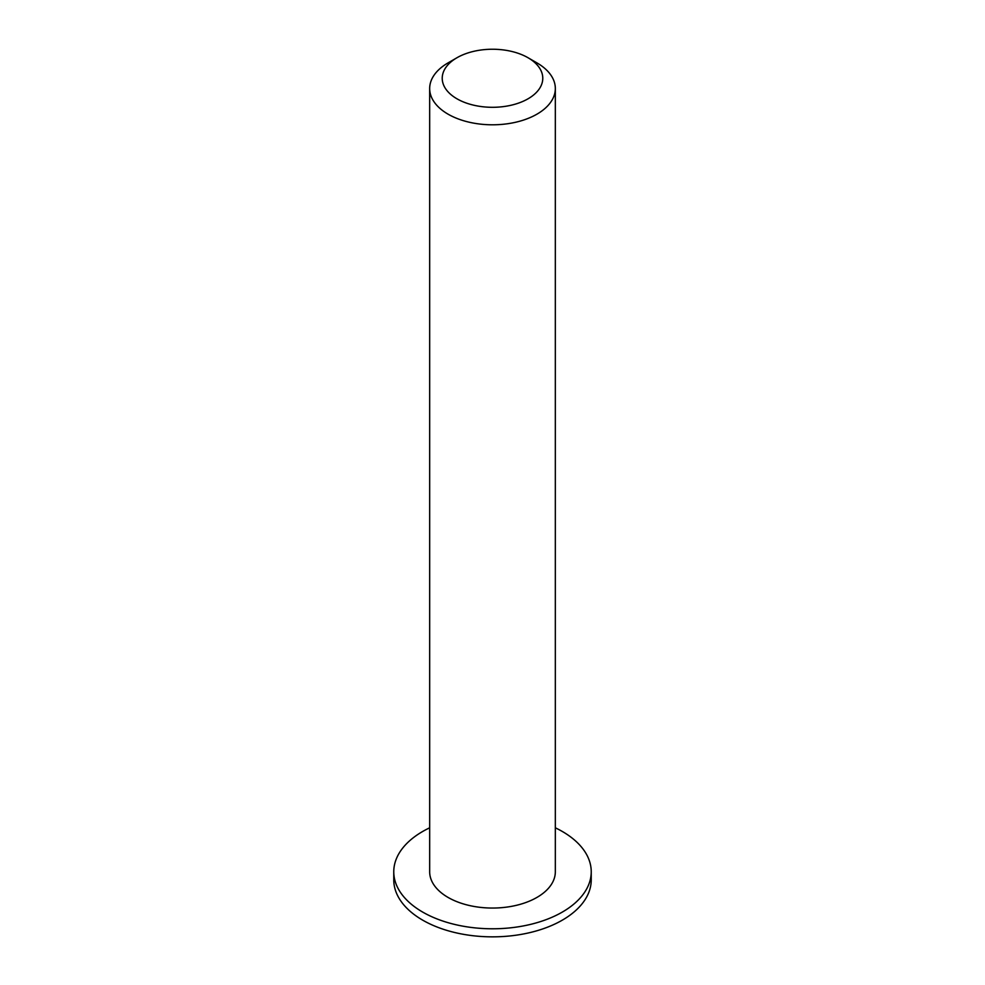 <?xml version="1.0" encoding="UTF-8"?>
<svg xmlns="http://www.w3.org/2000/svg" width="985" height="985" viewBox="0 0 985 985"><rect width="100%" height="100%" fill="white"/><g stroke="black" fill="none" stroke-linecap="round" stroke-linejoin="round"><path stroke-width="1.48" d="M456.954 98.795A50.26 29.021 180 0 1 456.954 57.746A50.26 29.021 180 0 1 528.046 57.746A50.26 29.021 180 0 1 528.046 98.795A50.26 29.021 180 0 1 456.954 98.795M456.954 57.746L448.077 62.88A62.831 36.273 0 0 0 429.669 88.527A62.831 36.273 0 0 0 448.077 114.174A62.831 36.273 0 0 0 516.546 122.041A62.831 36.273 0 0 0 555.331 88.527A62.831 36.273 0 0 0 536.923 62.88L528.046 57.746M555.331 88.527L555.331 871.787A62.831 36.273 180 0 1 516.546 905.289A62.831 36.273 180 0 1 448.077 897.433A62.831 36.273 180 0 1 429.669 871.787L429.669 88.527M555.331 827.806A98.734 57.007 180 0 1 591.234 871.787A98.734 57.007 180 0 1 530.287 924.447A98.734 57.007 180 0 1 422.688 912.085A98.734 57.007 180 0 1 393.766 871.787A98.734 57.007 180 0 1 429.669 827.806M591.234 871.787L591.234 879.839A98.734 57.007 180 0 1 530.287 932.512A98.734 57.007 180 0 1 422.688 920.15A98.734 57.007 180 0 1 393.766 879.839L393.766 871.787"/></g></svg>

